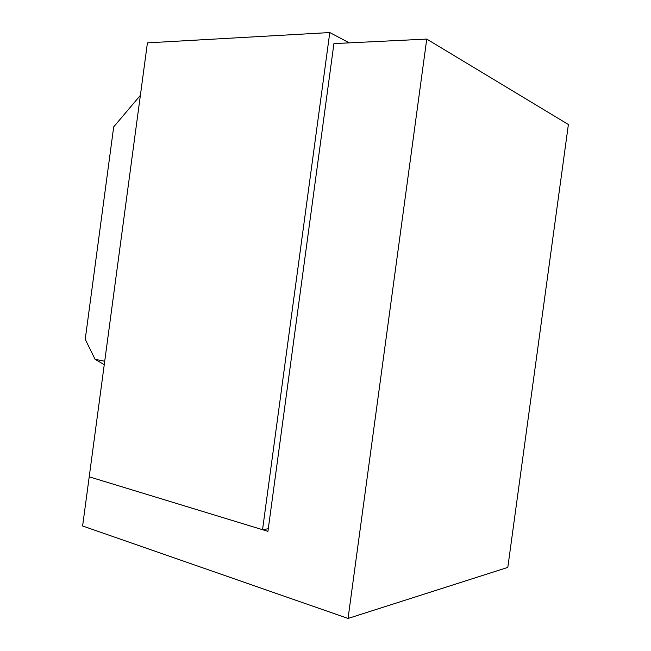 <?xml version="1.0" encoding="UTF-8"?>
<svg xmlns="http://www.w3.org/2000/svg" width="651" height="651" viewBox="0 0 651 651"><rect width="100%" height="100%" fill="white"/><g stroke="black" fill="none" stroke-linecap="round" stroke-linejoin="round"><path stroke-width="0.98" d="M140.38 95.339L113.697 126.872L85.232 339.293L95.062 359.287L104.713 361.264M104.25 364.715L95.062 359.287M268.285 528.742L262.548 529.702L89.211 476.817L147.419 42.868L329.78 32.55L349.278 42.86M262.548 529.702L329.78 32.55M333.914 43.609L267.935 531.346L89.211 476.817L82.612 525.984L348.049 618.45L507.813 567.403L568.388 124.504L426.747 39.084L333.914 43.609M348.049 618.45L426.747 39.084"/></g></svg>
